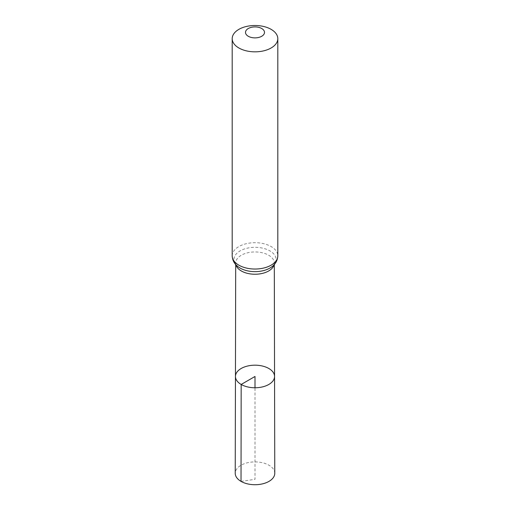 <?xml version="1.0" encoding="UTF-8"?>
<svg xmlns="http://www.w3.org/2000/svg" width="510" height="510" viewBox="0 0 510 510"><rect width="100%" height="100%" fill="white"/><g stroke="black" fill="none" stroke-linecap="round" stroke-linejoin="round"><path stroke-width="0.38" stroke-dasharray="2.55 1.91" d="M274.552 376.463A19.552 11.29 0 0 0 255 365.185A19.552 11.29 0 0 0 235.448 376.463M274.769 473.293A19.769 11.411 0 0 0 268.974 465.235A19.769 11.411 0 0 0 247.446 462.761A19.769 11.411 0 0 0 235.231 473.293M241.026 481.376L255 479.33L255 387.766M235.92 264.786A19.303 11.143 180 0 1 235.697 263.083A19.303 11.143 180 0 1 255 251.953A19.303 11.143 180 0 1 274.303 263.083A19.303 11.143 180 0 1 274.08 264.786M232.19 255.861A22.81 13.171 180 0 1 255 242.696A22.81 13.171 180 0 1 277.81 255.861M235.697 264.537L235.697 263.083C236.321 263.695 233.975 263.103 239.26 267.552A21.057 12.157 180 0 1 240.408 250.716A21.057 12.157 180 0 1 269.592 250.716A21.057 12.157 180 0 1 270.74 267.552C276.025 263.103 273.679 263.695 274.303 263.083L274.303 264.537"/><path stroke-width="0.76" d="M241.173 384.457A19.552 11.29 0 0 0 262.497 386.899A19.552 11.29 0 0 0 274.552 376.463A19.552 11.29 0 0 0 255 365.185A19.552 11.29 0 0 0 235.448 376.463A19.552 11.29 0 0 0 241.173 384.457A19.552 11.29 0 0 0 262.497 386.899A19.552 11.29 0 0 0 274.552 376.463L274.769 473.293A19.769 11.411 0 0 1 262.573 483.85A19.769 11.411 0 0 1 241.026 481.376A19.769 11.411 0 0 1 235.231 473.293L235.448 376.463A19.552 11.29 0 0 0 241.173 384.457M248.281 36.274A9.505 5.489 180 0 1 252.539 27.094A9.505 5.489 180 0 1 264.18 33.813A9.505 5.489 180 0 1 248.281 36.274M238.871 47.978A22.81 13.171 180 0 1 232.19 38.671A22.81 13.171 180 0 1 255 25.5A22.81 13.171 180 0 1 277.81 38.671A22.81 13.171 180 0 1 263.727 50.834A22.81 13.171 180 0 1 238.871 47.978M255 387.766L255 376.476L241.173 384.457L241.026 481.376M274.08 264.786A19.303 11.143 180 0 1 261.012 273.691A19.303 11.143 180 0 1 241.351 270.976A19.303 11.143 180 0 1 235.92 264.786M277.81 38.671L277.81 255.861A22.81 13.171 180 0 1 263.727 268.03A22.81 13.171 180 0 1 238.871 265.174A22.81 13.171 180 0 1 232.19 255.861C232.522 262.478 236.819 266.073 239.26 267.552L239.094 267.438M277.81 255.861C277.478 262.478 273.181 266.073 270.74 267.552A21.057 12.157 180 0 1 240.114 268.075A21.057 12.157 180 0 1 239.26 267.552M235.697 264.537L235.448 376.463M274.303 264.537L274.552 376.463M232.19 38.671L232.19 255.861"/></g></svg>

